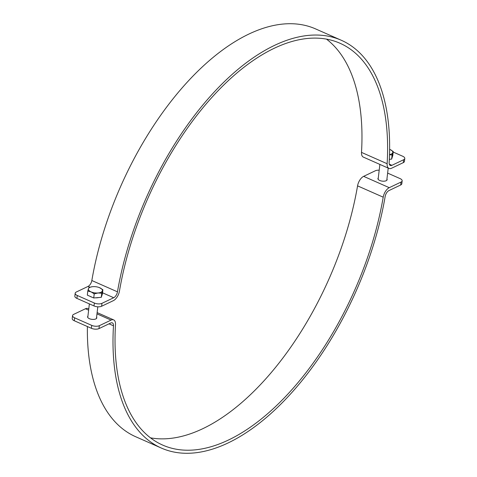 <?xml version="1.0" encoding="UTF-8"?>
<svg xmlns="http://www.w3.org/2000/svg" width="477" height="477" viewBox="0 0 477 477"><rect width="100%" height="100%" fill="white"/><g stroke="black" fill="none" stroke-linecap="round" stroke-linejoin="round"><path stroke-width="0.72" d="M96.592 317.145A4.633 2.039 -173.3 0 1 96.783 317.861A4.633 2.039 -173.3 0 1 91.942 319.346A4.633 2.039 -173.3 0 1 87.583 316.782A4.633 2.039 -173.3 0 1 87.929 316.132M386.948 178.941A4.633 2.039 -173.3 0 1 387.139 179.656A4.633 2.039 -173.3 0 1 382.298 181.141A4.633 2.039 -173.3 0 1 377.933 178.577A4.633 2.039 -173.3 0 1 378.285 177.921M387.634 173.103L400.084 178.607A5.45 2.397 -173.3 0 1 402.159 180.831A5.45 2.397 -173.3 0 1 401.02 182.077L389.268 187.676A8.598 4.43 113.8 0 0 383.204 197.18A219.605 113.103 -66.2 0 1 162.585 445.041A219.605 113.103 -66.2 0 1 115.5 324.604A8.598 4.43 113.8 0 0 113.657 319.888A8.598 4.43 113.8 0 0 111.081 320.091L99.329 325.684A5.45 2.397 -173.3 0 1 91.727 325.38L74.633 317.831A5.45 2.397 -173.3 0 1 72.558 315.607A5.45 2.397 -173.3 0 1 73.696 314.361L85.449 308.762A8.598 4.43 -66.2 0 1 88.024 308.565L88.782 308.899M401.02 182.077L400.68 184.993A5.45 2.397 6.7 0 0 401.819 183.746L402.159 180.831M150.452 437.832A219.605 113.103 113.8 0 0 357.565 185.857A8.598 4.43 -66.2 0 1 363.635 176.353L375.387 170.754A5.45 2.397 -173.3 0 1 379.197 170.194M91.727 325.38L91.381 328.295A5.45 2.397 6.7 0 0 98.989 328.599L99.329 325.684M91.381 328.295L74.293 320.747L74.633 317.831M72.558 315.607L72.212 318.523A5.45 2.397 6.7 0 0 74.293 320.747M400.68 184.993L388.928 190.591A5.33 2.743 113.8 0 0 385.166 196.482A222.872 114.79 -66.2 0 1 161.268 448.028A222.872 114.79 -66.2 0 1 113.478 325.803A5.33 2.743 113.8 0 0 112.339 322.881A5.33 2.743 113.8 0 0 110.742 323.007L98.989 328.599M161.268 448.028L135.629 436.705A222.872 114.79 -66.2 0 1 87.386 326.53M101.613 306.246L101.959 303.33A5.45 2.397 -173.3 0 1 94.351 303.026L77.262 295.478A5.45 2.397 -173.3 0 1 75.181 293.254L74.841 296.169A5.45 2.397 6.7 0 0 76.916 298.393L94.011 305.942A5.45 2.397 6.7 0 0 101.613 306.246L113.365 300.647A8.598 4.43 113.8 0 0 119.435 291.143A219.605 113.103 -66.2 0 1 340.047 43.282A219.605 113.103 -66.2 0 1 387.133 163.718A8.598 4.43 113.8 0 0 388.976 168.435A8.598 4.43 113.8 0 0 391.551 168.238L403.303 162.639A5.45 2.397 6.7 0 0 404.442 161.393L404.788 158.477A5.45 2.397 -173.3 0 1 403.649 159.723L403.303 162.639M75.181 293.254A5.45 2.397 -173.3 0 1 76.32 292.007L88.072 286.409A5.33 2.743 113.8 0 0 91.834 280.518A222.872 114.79 -66.2 0 1 315.732 28.972L341.371 40.295A222.872 114.79 -66.2 0 1 389.154 162.52A5.33 2.743 113.8 0 0 390.299 165.441A5.33 2.743 113.8 0 0 391.891 165.322L403.649 159.723M393.179 152.044L402.707 156.253A5.45 2.397 -173.3 0 1 404.788 158.477M388.976 168.435L363.343 157.112A8.598 4.43 -66.2 0 1 361.5 152.396A219.605 113.103 113.8 0 0 326.548 39.168M101.959 303.33L113.711 297.731A5.33 2.743 113.8 0 0 117.467 291.841A222.872 114.79 -66.2 0 1 341.371 40.295M389.518 154.62A7.083 3.118 6.7 0 0 392.744 152.706L392.112 155.007L389.518 154.721M390.103 149.545L393.239 151.531L392.744 152.706A7.083 3.118 6.7 0 0 390.103 149.545A7.083 3.118 6.7 0 0 389.792 149.414L390.103 149.545M392.112 155.007L391.635 159.109L392.762 155.627L393.239 151.531M391.635 159.109L389.333 159.306M98.053 292.973L94.219 293.862L91.077 291.882A7.083 3.118 6.7 0 0 98.053 292.973A7.083 3.118 6.7 0 0 102.388 290.91L101.756 293.218L98.053 292.973M87.804 291.03L88.436 288.722A7.083 3.118 6.7 0 0 91.077 291.882L87.804 291.03L87.321 295.132L93.736 297.964L94.219 293.862M88.931 287.548L91.989 286.755A7.083 3.118 6.7 0 0 88.436 288.722L88.931 287.548M99.443 287.625L102.883 289.736L102.388 290.91A7.083 3.118 6.7 0 0 99.747 287.756A7.083 3.118 6.7 0 0 99.437 287.625A7.083 3.118 6.7 0 0 92.771 286.665A7.083 3.118 6.7 0 0 92.007 286.755L91.978 286.755M101.756 293.218L101.279 297.314L102.406 293.838L102.883 289.736M101.279 297.314L93.736 297.964M98.679 297.541A6.32 2.784 -173.3 0 1 95.466 297.815M92.097 297.237A6.32 2.784 -173.3 0 1 89.962 296.295M389.268 187.676L363.635 176.353M111.081 320.091L96.98 313.854M88.633 310.169L85.449 308.762M109.006 323.829L113.478 325.803M383.204 197.18L357.565 185.857M94.351 303.026L94.011 305.942M76.916 298.393L77.262 295.478M389.315 164.183L391.891 165.322M387.133 163.718L361.5 152.396M88.072 286.409L89.92 287.226M102.525 292.795L113.711 297.731M91.834 280.518L117.467 291.841M97.123 312.59L113.657 319.888M379.877 164.41L378.124 179.292M388.218 168.101L386.787 180.306M89.366 303.897L87.768 317.497M97.803 306.806L96.432 318.517"/></g></svg>
